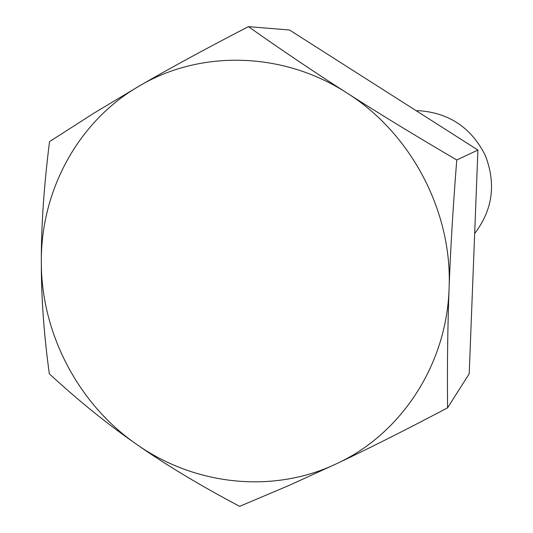<?xml version="1.0" encoding="UTF-8"?>
<svg xmlns="http://www.w3.org/2000/svg" width="533" height="533" viewBox="0 0 533 533"><rect width="100%" height="100%" fill="white"/><g stroke="black" fill="none" stroke-linecap="round" stroke-linejoin="round"><path stroke-width="0.8" d="M474.663 233.507C492.759 209.802 496.29 183.745 485.257 155.343C471.538 128.12 449.779 113.263 419.984 110.771L416.2 110.731M289.539 30.008L477.908 150.053L469.207 373.8L447.573 407.845C405.087 430.251 368.183 448.826 336.856 463.583C273.003 494.138 194.685 485.363 136.541 444.295C77.945 403.767 41.021 332.839 41.321 261.523C40.908 190.268 78.371 120.904 139.693 85.76C200.388 49.895 282.85 51.395 346.903 92.955C411.416 133.497 452.537 212.081 449.086 288.433C446.741 364.978 400.949 433.969 336.856 463.583L288.859 485.51L239.643 506.35C199.582 485.137 165.21 464.45 136.541 444.295C107.613 424.235 78.538 400.736 49.322 373.806C43.879 334.184 41.214 296.761 41.321 261.523C41.188 226.432 43.919 186.47 49.516 141.638L94.474 112.823L139.693 85.76C169.587 68.384 205.831 48.676 248.418 26.65L289.539 30.008M248.418 26.65C282.39 50.602 315.216 72.708 346.903 92.955C378.383 113.169 415 135.502 456.754 159.967L477.908 150.053M456.754 159.967C452.97 208.103 450.418 250.923 449.086 288.433C447.66 326.116 447.16 365.918 447.573 407.845"/></g></svg>
